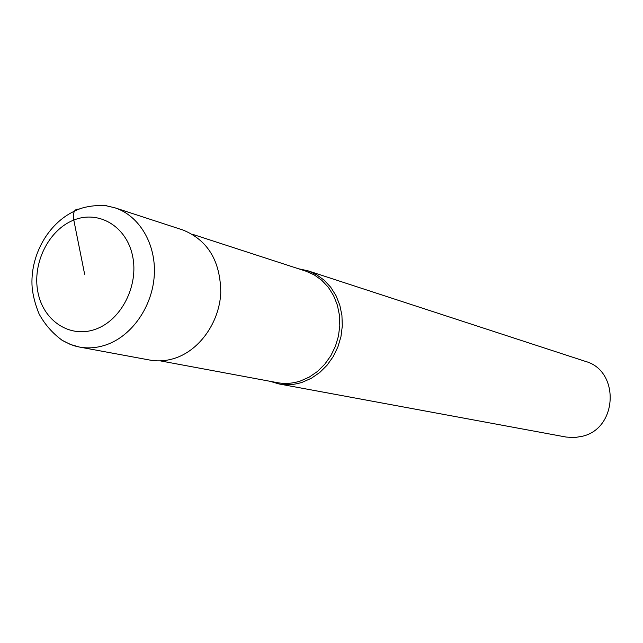 <?xml version="1.0" encoding="UTF-8"?>
<svg xmlns="http://www.w3.org/2000/svg" width="643" height="643" viewBox="0 0 643 643"><rect width="100%" height="100%" fill="white"/><g stroke="black" fill="none" stroke-linecap="round" stroke-linejoin="round"><path stroke-width="0.96" d="M192.426 234.269L305.771 271.129L314.218 274.874L321.846 280.34L328.38 287.349L333.604 295.667L337.334 305.031L339.424 315.126L339.801 325.599L338.459 336.104L335.421 346.272L330.807 355.756L324.771 364.227L317.538 371.405L309.339 377.047L300.466 380.977C292.758 383.501 285.058 384.056 277.382 382.657L160.211 360.852M307.796 270.759L585.395 361.374C619.675 370.505 617.979 427.659 582.944 436.139L574.553 437.602L566.129 437.055L278.99 383.951C286.762 385.358 294.558 384.787 302.371 382.239L311.373 378.261L319.692 372.538L327.046 365.256L333.17 356.656L337.856 347.043L340.943 336.723L342.309 326.073L341.931 315.44L339.809 305.2L336.04 295.692L330.735 287.244L324.104 280.123L316.364 274.577L307.796 270.759L298.553 268.782M278.99 383.951L269.923 381.275M114.896 207.793L182.95 230.009C207.97 240.233 220.573 261.251 220.766 293.063C219.263 322.119 200.102 349.543 175.796 357.926C167.1 360.916 158.451 361.623 149.851 360.072L79.459 347.051C88.469 348.683 97.551 347.879 106.706 344.656C132.273 335.59 152.576 306.124 154.296 275.011C156.128 243.882 139.242 215.63 114.896 207.793L106.593 205.864C108.731 205.438 87.818 203.927 74.459 211.153C47.775 223.587 29.763 256.027 32.15 287.469C33.034 296.053 35.357 304.895 39.119 314.001C44.994 324.707 52.822 333.572 62.612 340.597C72.956 345.894 74.781 345.99 79.459 347.051L70.328 344.431L61.816 340.107M79.129 209.176C74.467 208.686 72.691 212.311 73.8 220.067L84.635 274.231M73.8 220.067C48.715 229.808 32.142 263.204 37.873 291.978C43.226 320.889 70.031 338.668 95.638 329.192C121.326 320.158 138.944 285.508 132.595 256.027C126.631 226.4 98.781 209.883 73.8 220.067"/></g></svg>
